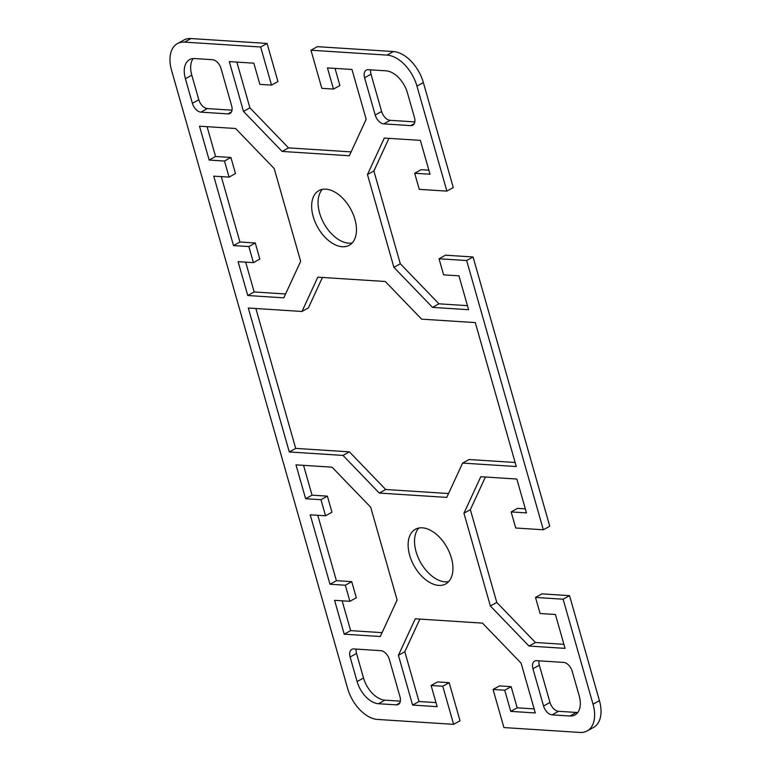 <?xml version="1.0" encoding="UTF-8"?>
<svg xmlns="http://www.w3.org/2000/svg" width="771" height="771" viewBox="0 0 771 771"><rect width="100%" height="100%" fill="white"/><g stroke="black" fill="none" stroke-linecap="round" stroke-linejoin="round"><path stroke-width="1.16" d="M342.257 246.73A31.264 18.861 60.9 0 1 315.069 221.923A31.264 18.861 60.9 0 1 318.866 190.62A31.264 18.861 60.9 0 1 325.863 189.155A31.264 18.861 60.9 0 1 353.051 213.972A31.264 18.861 60.9 0 1 349.244 245.265A31.264 18.861 60.9 0 1 342.257 246.73M322.365 189.367A31.264 18.861 -119.1 0 0 322.731 221.132A31.264 18.861 -119.1 0 0 348.665 243.173A31.264 18.861 -119.1 0 0 352.164 242.971M422.335 527.827A31.264 18.861 60.9 0 1 449.522 552.634A31.264 18.861 60.9 0 1 445.715 583.936A31.264 18.861 60.9 0 1 438.728 585.401A31.264 18.861 60.9 0 1 411.541 560.594A31.264 18.861 60.9 0 1 415.347 529.292A31.264 18.861 60.9 0 1 422.335 527.827M418.836 528.029A31.264 18.861 -119.1 0 0 419.202 559.804A31.264 18.861 -119.1 0 0 445.137 581.845A31.264 18.861 -119.1 0 0 448.635 581.633M453.618 724.335L442.766 686.238L431.105 685.486L437.514 681.921L449.175 682.672L460.027 720.769L453.618 724.335L377.539 719.449A32.18 19.41 60.9 0 1 347.634 688.445L171.567 70.363A32.18 19.41 60.9 0 1 177.407 43.619A32.18 19.41 60.9 0 1 184.597 42.116L260.665 46.992L267.074 43.436L191.006 38.55A32.18 19.41 -119.1 0 0 183.816 40.053L177.407 43.619M267.074 43.436L277.936 81.533L271.527 85.099L260.665 46.992M236.861 62.094L249.891 107.824L288.527 147.878L351.123 151.897M335.019 68.397L339.895 85.514L333.486 89.079L327.453 67.906L351.99 69.486L366.177 119.264L349.34 155.761L282.119 151.444L243.472 111.381L229.295 61.603L253.832 63.183L259.866 84.347L271.527 85.099M393.461 51.551L317.382 46.665L310.973 50.231L387.052 55.107A32.18 19.41 60.9 0 1 416.957 86.121L446.872 191.112L453.281 187.546L423.366 82.555A32.18 19.41 -119.1 0 0 393.461 51.551L387.052 55.107M439.036 258.767L445.445 255.201L473.057 256.974L466.648 260.54L439.036 258.767L443.624 274.852L458.957 275.835L468.604 309.701L432.541 307.388L393.894 267.325L367.468 174.554L384.305 138.057L420.368 140.37L430.016 174.236L414.682 173.253L421.091 169.687L428.859 170.189M388.931 138.346L373.877 170.989L400.303 263.769L438.95 303.822L467.448 305.653M535.508 597.438L541.917 593.872L569.528 595.646L563.119 599.212L535.508 597.438L540.095 613.523L555.428 614.506L565.076 648.372L529.012 646.059L490.375 605.996L463.94 513.216L480.776 476.719L516.84 479.042L526.487 512.908L511.154 511.925L515.732 528.01L543.343 529.783L549.752 526.217L473.057 256.974M511.154 511.925L517.563 508.359L525.33 508.86M485.402 477.018L470.349 509.66L496.784 602.44L535.421 642.494L563.919 644.325M563.119 599.212L593.024 704.193A32.18 19.41 60.9 0 1 587.184 730.947L593.593 727.381A32.18 19.41 -119.1 0 0 599.433 700.637L569.528 595.646M431.105 685.486L437.138 706.65L412.601 705.08L398.414 655.302L415.251 618.805L482.473 623.122L521.109 663.176L535.296 712.953L510.749 711.382L504.726 690.218L493.064 689.467L499.473 685.901L511.134 686.653L517.168 707.817L534.139 708.906M419.877 619.103L404.823 651.736L419.01 701.514L435.981 702.603M221.306 176.626L239.926 242.007L255.268 242.99L259.846 259.075L253.437 262.641L248.86 246.556L233.517 245.573L213.74 176.145L229.083 177.128L224.496 161.043L209.163 160.06L199.516 126.193L235.579 128.506L274.216 168.56L300.651 261.34L283.815 297.837L247.751 295.524L238.104 261.658L253.437 262.641M245.67 262.14L254.16 291.958L285.598 293.982M207.081 126.675L215.572 156.494L230.905 157.477L235.492 173.562L229.083 177.128M370.649 69.853A9.194 5.542 -119.1 0 0 371.005 74.209L381.616 111.467A9.194 5.542 -119.1 0 0 390.165 120.324L414.827 121.905M193.164 58.567A22.985 13.868 -119.1 0 0 191.806 75.172L198.802 99.729A9.194 5.542 -119.1 0 0 207.341 108.586L232.004 110.176M342.141 600.811L350.632 630.63L382.069 632.654M303.552 465.347L312.043 495.165L327.376 496.148L331.964 512.233L325.555 515.799L320.967 499.714L305.634 498.731L295.987 464.855L332.05 467.178L370.697 507.231L397.123 600.011L380.286 636.509L344.223 634.196L334.575 600.33L349.909 601.313L345.331 585.228L329.998 584.245L310.212 514.816L325.555 515.799M317.777 515.298L336.407 580.679L351.74 581.662L356.318 597.747L349.909 601.313M538.996 660.824A9.194 5.542 -119.1 0 0 539.353 665.19L549.964 702.439A9.194 5.542 -119.1 0 0 558.503 711.305L576.303 712.443A22.985 13.868 -119.1 0 0 577.836 712.433M356.173 649.095A9.194 5.542 -119.1 0 0 356.53 653.451L363.526 678.008A22.985 13.868 -119.1 0 0 384.893 700.155L400.351 701.147M255.866 308.516L295.707 448.404L349.388 451.845L385.712 489.508L448.568 493.536M462.61 463.092L446.785 497.401L379.303 493.064L342.979 455.41L289.298 451.96L248.301 308.024L301.981 311.474L317.806 277.165L385.288 281.492L421.612 319.155L475.293 322.596L516.291 466.532L462.61 463.092L469.019 459.526L515.134 462.484M322.432 277.464L308.39 307.908L301.981 311.474M493.064 689.467L503.926 727.564L579.994 732.45A32.18 19.41 60.9 0 0 587.184 730.947M466.648 260.54L543.343 529.783M414.682 173.253L419.26 189.338L446.872 191.112M310.973 50.231L321.825 88.328L333.486 89.079M572.198 671.271L579.194 695.827A22.985 13.868 60.9 0 1 575.031 714.929A22.985 13.868 60.9 0 1 569.885 716.008L552.094 714.871A9.194 5.542 60.9 0 1 543.555 706.005L532.944 668.756A9.194 5.542 60.9 0 1 534.611 661.113A9.194 5.542 60.9 0 1 536.664 660.68L563.659 662.414A9.194 5.542 60.9 0 1 572.198 671.271M368.316 69.698L386.107 70.845A22.985 13.868 60.9 0 1 407.474 92.992L414.47 117.549A9.194 5.542 60.9 0 1 412.803 125.191A9.194 5.542 60.9 0 1 410.75 125.625L383.756 123.89A9.194 5.542 60.9 0 1 375.207 115.024L364.596 77.775A9.194 5.542 60.9 0 1 366.264 70.132A9.194 5.542 60.9 0 1 368.316 69.698M192.384 103.295L185.397 78.738A22.985 13.868 60.9 0 1 189.56 59.627A22.985 13.868 60.9 0 1 194.697 58.557L212.497 59.695A9.194 5.542 60.9 0 1 221.036 68.561L231.647 105.81A9.194 5.542 60.9 0 1 229.98 113.453A9.194 5.542 60.9 0 1 227.927 113.886L200.932 112.152A9.194 5.542 60.9 0 1 192.384 103.295L198.802 99.729M396.275 704.867L378.484 703.721A22.985 13.868 60.9 0 1 357.118 681.574L350.121 657.017A9.194 5.542 60.9 0 1 351.788 649.375A9.194 5.542 60.9 0 1 353.841 648.941L380.835 650.676A9.194 5.542 60.9 0 1 389.384 659.533L399.995 696.791A9.194 5.542 60.9 0 1 398.328 704.434A9.194 5.542 60.9 0 1 396.275 704.867L399.783 702.911M289.298 451.96L295.707 448.404M342.979 455.41L349.388 451.845M379.303 493.064L385.712 489.508M398.414 655.302L404.823 651.736M412.601 705.08L419.01 701.514M442.766 686.238L449.175 682.672M504.726 690.218L511.134 686.653M510.749 711.382L517.168 707.817M305.634 498.731L312.043 495.165M320.967 499.714L327.376 496.148M329.998 584.245L336.407 580.679M345.331 585.228L351.74 581.662M344.223 634.196L350.632 630.63M529.012 646.059L535.421 642.494M463.94 513.216L470.349 509.66M490.375 605.996L496.784 602.44M243.472 111.381L249.891 107.824M282.119 151.444L288.527 147.878M209.163 160.06L215.572 156.494M224.496 161.043L230.905 157.477M233.517 245.573L239.926 242.007M248.86 246.556L255.268 242.99M247.751 295.524L254.16 291.958M432.541 307.388L438.95 303.822M367.468 174.554L373.877 170.989M393.894 267.325L400.303 263.769M184.597 42.116L191.006 38.55M416.957 86.121L423.366 82.555M599.433 700.637L593.024 704.193M350.121 657.017L356.53 653.451M357.118 681.574L363.526 678.008M378.484 703.721L384.893 700.155M532.944 668.756L539.353 665.19M543.555 706.005L549.964 702.439M552.094 714.871L558.503 711.305M569.885 716.008L576.303 712.443M185.397 78.738L191.806 75.172M200.932 112.152L207.341 108.586M227.927 113.886L231.435 111.93M383.756 123.89L390.165 120.324M410.75 125.625L414.249 123.668M364.596 77.775L371.005 74.209M375.207 115.024L381.616 111.467"/></g></svg>
